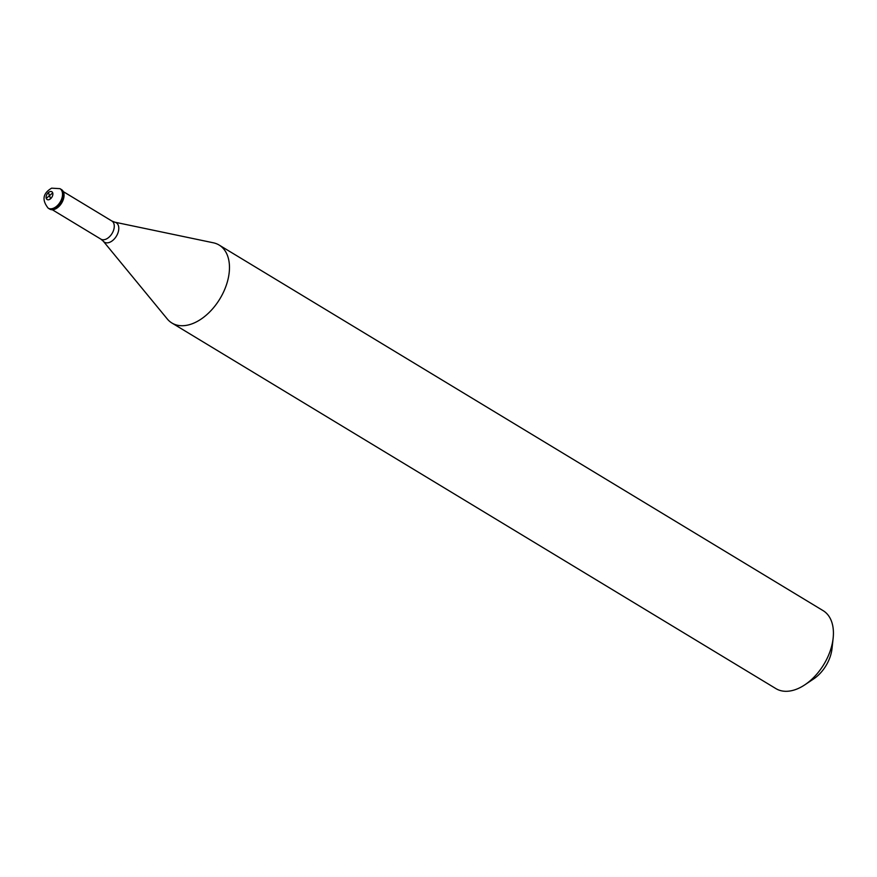 <?xml version="1.0" encoding="UTF-8"?>
<svg xmlns="http://www.w3.org/2000/svg" width="877" height="877" viewBox="0 0 877 877"><rect width="100%" height="100%" fill="white"/><g stroke="black" fill="none" stroke-linecap="round" stroke-linejoin="round"><path stroke-width="1.32" d="M48.158 208.145C41.69 199.978 42.841 193.324 51.622 188.171L59.954 188.654A11.39 7.126 -58.8 0 1 61.818 198.476A11.39 7.126 -58.8 0 1 53.541 208.2A11.39 7.126 121.2 0 1 48.158 208.145L48.915 208.605A11.39 7.126 121.2 0 0 54.297 208.66A11.39 7.126 -58.8 0 0 62.574 198.936A11.39 7.126 -58.8 0 0 60.71 189.114A11.39 7.126 -58.8 0 1 62.574 198.936A11.39 7.126 -58.8 0 1 54.297 208.66A11.39 7.126 121.2 0 1 48.915 208.605A11.39 7.126 121.2 0 1 48.542 208.353M59.954 188.654L60.71 189.114A11.39 7.126 -58.8 0 0 60.327 188.906M60.71 189.114L61.478 189.575A11.39 7.126 -58.8 0 1 63.341 199.397A11.39 7.126 -58.8 0 1 55.065 209.121A11.39 7.126 121.2 0 1 49.671 209.066A11.39 7.126 121.2 0 1 49.309 208.814M219.14 245.056A45.571 28.492 -58.8 0 1 226.595 284.356A45.571 28.492 -58.8 0 1 193.488 323.251A45.571 28.492 121.2 0 1 171.947 323.032A45.571 28.492 121.2 0 1 167.266 318.954L103.267 241.175A11.368 7.115 121.2 0 0 109.811 242.249A11.368 7.115 -58.8 0 0 118.395 231.418A11.368 7.115 -58.8 0 0 114.766 222.166L213.352 242.797A45.571 28.492 -58.8 0 1 219.14 245.056L823.097 610.633A45.571 28.492 -58.8 0 1 833.15 638.116A45.571 28.492 -58.8 0 1 804.9 684.773A45.571 28.492 -58.8 0 1 797.445 688.829A45.571 28.492 121.2 0 1 775.904 688.609L171.947 323.032M804.9 684.773L813.659 678.919A29.621 18.516 -58.8 0 0 832.021 648.585L833.15 638.116M49.572 195.571L50.493 198.805M49.518 195.724L46.251 198.345M49.408 195.703L48.487 192.469M49.463 195.56L52.73 192.929M49.287 199.561A4.56 2.85 121.2 0 1 46.108 197.051A4.56 2.85 121.2 0 1 49.693 191.723A4.56 2.85 -58.8 0 1 52.872 194.223A4.56 2.85 -58.8 0 1 49.287 199.561M63.297 191.614L111.872 221.015A10.601 6.621 -58.8 0 1 113.604 230.147A10.601 6.621 -58.8 0 1 105.909 239.191A10.601 6.621 121.2 0 1 100.899 239.147L103.267 241.175M48.915 208.605L49.671 209.066M52.324 209.746L100.899 239.147M111.872 221.015L114.766 222.166"/></g></svg>
